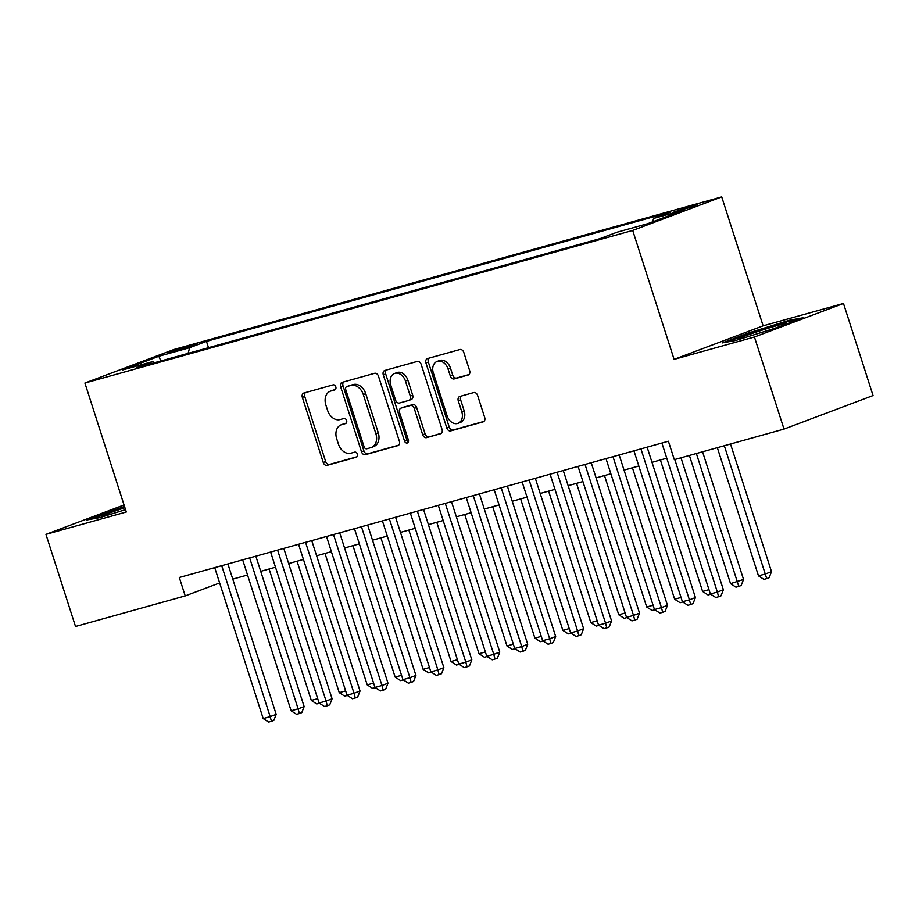 <?xml version="1.0" encoding="UTF-8"?>
<svg xmlns="http://www.w3.org/2000/svg" width="919" height="919" viewBox="0 0 919 919"><rect width="100%" height="100%" fill="white"/><g stroke="black" fill="none" stroke-linecap="round" stroke-linejoin="round"><path stroke-width="1.38" d="M335.814 386.888A2.665 1.987 -110.6 0 0 333.08 384.889L303.936 393.01A3.802 2.837 -110.6 0 0 303.752 393.068A3.802 2.837 -110.6 0 0 302.351 397.387L323.247 462.475A3.802 2.837 -110.6 0 0 327.153 465.336L356.296 457.214A2.665 1.987 -110.6 0 0 356.423 457.168A2.665 1.987 -110.6 0 0 357.411 454.147A2.665 1.987 -110.6 0 0 354.677 452.148L350.897 453.193A12.165 9.098 -110.6 0 1 338.41 444.072L336.664 438.65A12.165 9.098 -110.6 0 1 341.156 424.819A12.165 9.098 -110.6 0 1 341.73 424.635L345.498 423.579A2.665 1.987 -110.6 0 0 345.624 423.544A2.665 1.987 -110.6 0 0 346.612 420.511A2.665 1.987 -110.6 0 0 343.878 418.513L340.11 419.569A12.165 9.098 -110.6 0 1 327.612 410.437L325.866 405.015A12.165 9.098 -110.6 0 1 330.358 391.184A12.165 9.098 -110.6 0 1 330.932 391L334.7 389.955A2.665 1.987 -110.6 0 0 334.826 389.909A2.665 1.987 -110.6 0 0 335.814 386.888M693.351 205.385L673.857 212.082L690.651 207.212L697.452 204.5L693.351 205.385M468.07 375.055A3.802 2.837 -110.6 0 0 468.253 374.998A3.802 2.837 -110.6 0 0 469.655 370.667L463.796 352.414A3.802 2.837 -110.6 0 0 459.891 349.553L427.519 358.571A3.802 2.837 -110.6 0 0 427.335 358.64A3.802 2.837 -110.6 0 0 425.934 362.959L446.829 428.047A3.802 2.837 -110.6 0 0 450.735 430.896L483.107 421.878A3.802 2.837 -110.6 0 0 483.291 421.821A3.802 2.837 -110.6 0 0 484.692 417.502L477.616 395.446A3.802 2.837 -110.6 0 0 473.71 392.585L459.856 396.445A3.802 2.837 -110.6 0 0 459.672 396.503A3.802 2.837 -110.6 0 0 458.271 400.833L461.786 411.769A10.166 7.605 -110.6 0 1 458.03 423.326A10.166 7.605 -110.6 0 1 447.105 415.859L433.343 373.011A10.166 7.605 -110.6 0 1 437.099 361.443A10.166 7.605 -110.6 0 1 448.024 368.921L450.321 376.055A3.802 2.837 -110.6 0 0 454.216 378.915L468.426 374.918M674.098 359.375L754.442 336.997L784.01 429.093L873.05 395.549L843.481 303.454L763.126 325.831L721.725 196.896L632.697 230.439L674.098 359.375L763.126 325.831M124.042 504.956L45.95 534.376L126.305 511.998L84.904 383.051L632.697 230.439M45.95 534.376L75.519 626.482L185.224 595.914L219.641 582.956M784.01 429.093L674.316 459.661L668.4 441.235L179.308 577.5L185.224 595.914M378.479 376.181A3.802 2.837 -110.6 0 0 374.573 373.321L342.201 382.35A3.802 2.837 -110.6 0 0 342.017 382.407A3.802 2.837 -110.6 0 0 340.616 386.727L361.512 451.815A3.802 2.837 -110.6 0 0 365.417 454.664L397.789 445.646A3.802 2.837 -110.6 0 0 397.973 445.589A3.802 2.837 -110.6 0 0 399.374 441.269L378.479 376.181M384.854 370.46L417.226 361.443A3.802 2.837 -110.6 0 1 421.132 364.292L442.039 429.38A3.802 2.837 -110.6 0 1 440.626 433.711A3.802 2.837 -110.6 0 1 440.454 433.768L426.6 437.628A3.802 2.837 -110.6 0 1 422.694 434.779L414.216 408.381A3.802 2.837 -110.6 0 0 410.311 405.52L401.121 408.082A3.802 2.837 -110.6 0 0 400.948 408.139A3.802 2.837 -110.6 0 0 399.547 412.459L408.369 439.948A2.665 1.987 -110.6 0 1 407.381 442.969A2.665 1.987 -110.6 0 1 404.521 441.017L383.28 374.837A3.802 2.837 -110.6 0 1 384.682 370.518A3.802 2.837 -110.6 0 1 384.854 370.46M172.048 352.115L197.091 343.913L174.667 350.346L168.074 352.976L172.048 352.115M721.725 196.896L173.932 349.507L84.904 383.051M652.685 221.812L653.581 218.458L670.422 212.105L206.476 341.363L189.636 347.704L188.119 353.367M653.581 218.458L684.322 209.888L647.746 223.673L617.005 232.231L600.153 238.584L136.207 367.83L153.059 361.489L122.307 370.058L158.884 356.273L189.636 347.704M754.442 336.997L843.481 303.454M232.771 579.131L247.544 575.018M260.72 571.342L275.493 567.23M288.669 563.554L303.442 559.441M316.618 555.765L331.391 551.653M344.568 547.988L359.34 543.864M372.517 540.2L387.29 536.087M400.466 532.411L415.227 528.299M428.415 524.623L443.176 520.51M456.364 516.834L471.125 512.722M484.302 509.057L499.074 504.933M512.251 501.269L527.024 497.145M540.2 493.48L554.973 489.367M568.149 485.691L582.922 481.579M596.098 477.903L610.871 473.79M624.047 470.114L638.82 466.002M651.996 462.337L666.769 458.213M208.51 347.692L206.476 341.363M154.622 362.706L153.059 361.489M160.825 360.972L158.884 356.273M124.513 506.438L86.42 520.051L99.987 517.592L125.547 509.631M803.011 317.779L789.444 320.237L749.065 332.804L722.254 342.913L735.82 340.444L776.187 327.876L803.011 317.779M113.496 510.757L113.232 509.953M749.33 333.62L749.065 332.804M789.731 321.133L789.444 320.237M335.412 389.518L333.344 390.093A12.165 9.098 -110.6 0 0 332.77 390.276L330.358 391.184M341.156 424.819L343.568 423.912A12.165 9.098 -110.6 0 1 344.131 423.728L346.21 423.142M305.476 392.574A3.802 2.837 -110.6 0 0 304.752 396.48L325.659 461.568A3.802 2.837 -110.6 0 0 329.553 464.428L357.009 456.777M343.74 381.913A3.802 2.837 -110.6 0 0 343.028 385.819L363.924 450.907A3.802 2.837 -110.6 0 0 367.83 453.768L398.662 445.175M346.842 386.566A2.665 1.987 -110.6 0 0 346.716 386.612A2.665 1.987 -110.6 0 0 345.739 389.633L364.085 446.772A2.665 1.987 -110.6 0 0 366.819 448.771L370.794 447.656A12.165 9.098 -110.6 0 0 371.368 447.473A12.165 9.098 -110.6 0 0 375.86 433.642L363.315 394.584A12.165 9.098 -110.6 0 0 350.817 385.463L346.842 386.566L349.254 385.658A2.665 1.987 -110.6 0 0 349.128 385.704A2.665 1.987 -110.6 0 0 349.002 385.75M371.368 447.473L373.769 446.565A12.165 9.098 -110.6 0 0 378.26 432.734L375.86 433.642M349.254 385.658L353.229 384.556A12.165 9.098 -110.6 0 1 365.728 393.677L378.26 432.734M441.315 433.286L426.6 437.628M403.177 407.312A3.802 2.837 -110.6 0 1 403.349 407.232A3.802 2.837 -110.6 0 1 403.533 407.174L412.723 404.613A3.802 2.837 -110.6 0 1 416.629 407.473L425.095 433.871A3.802 2.837 -110.6 0 0 429.001 436.72M386.405 370.035A3.802 2.837 -110.6 0 0 385.681 373.93L406.933 440.109A2.665 1.987 -110.6 0 0 408.369 441.924M405.428 380.983A10.166 7.605 -110.6 0 0 394.504 373.516A10.166 7.605 -110.6 0 0 390.747 385.072L395.595 400.167A3.802 2.837 -110.6 0 0 399.501 403.016L408.691 400.466A3.802 2.837 -110.6 0 0 408.863 400.397A3.802 2.837 -110.6 0 0 410.276 396.078L405.428 380.983L407.829 380.075A10.166 7.605 -110.6 0 0 396.905 372.609L394.504 373.516M409.035 400.328L411.092 399.558A3.802 2.837 -110.6 0 0 411.275 399.501A3.802 2.837 -110.6 0 0 412.677 395.17L410.276 396.078M407.829 380.075L412.677 395.17M437.099 361.443L439.512 360.535A10.166 7.605 -110.6 0 1 450.425 368.014L452.722 375.147A3.802 2.837 -110.6 0 0 456.628 378.008L468.943 374.573M458.03 423.326L460.43 422.418A10.166 7.605 -110.6 0 0 464.187 410.862L461.786 411.769M461.395 396.02A3.802 2.837 -110.6 0 0 460.672 399.926L464.187 410.862M429.058 358.146A3.802 2.837 -110.6 0 0 428.346 362.052L449.242 427.14A3.802 2.837 -110.6 0 0 453.147 429.989L483.98 421.407M269.106 569.01L311.311 700.45L317.698 698.67M319.421 703.23L316.756 703.977L311.311 700.45M221.709 565.69L270.175 716.636L263.19 718.578L214.724 567.632M227.901 563.956L276.194 714.373L270.175 716.636L271.427 721.323L268.624 722.104L263.19 718.578M276.194 714.373L273.828 720.427L271.427 721.323M124.938 507.736A25.181 1.103 -17.8 0 0 103.158 515.973A25.181 1.103 -17.8 0 0 109.338 514.674M91.073 519.201L124.766 507.219M773.419 328.738A25.181 1.103 -17.8 0 0 786.79 323.488A25.181 1.103 -17.8 0 0 754.958 332.517A25.181 1.103 -17.8 0 0 738.991 338.835A25.181 1.103 -17.8 0 0 745.171 337.537M726.906 342.063L749.72 333.471L788.847 321.294L798.174 319.594M297.055 561.222L339.26 692.662L345.636 690.881M347.371 695.442L344.705 696.188L339.26 692.662M325.004 553.433L367.209 684.873L373.585 683.104M375.32 687.653L372.654 688.4L367.209 684.873M352.953 545.645L395.159 677.096L401.534 675.316M403.269 679.876L400.604 680.611L395.159 677.096M380.903 537.856L423.108 669.308L429.483 667.527M431.218 672.088L428.553 672.834L423.108 669.308M249.658 557.902L298.124 708.848L291.139 710.801L242.673 559.843M255.85 556.179L304.143 706.585L298.124 708.848L299.364 713.546L296.573 714.316L291.139 710.801M304.143 706.585L301.777 712.639L299.364 713.546M277.607 550.113L326.073 701.059L319.088 703.012L270.623 552.055M283.799 548.39L332.092 698.796L326.073 701.059L327.313 705.758L324.522 706.539L319.088 703.012M332.092 698.796L329.726 704.85L327.313 705.758M305.556 542.325L354.022 693.271L347.037 695.224L298.572 544.278M311.748 540.602L360.041 691.008L354.022 693.271L355.262 697.969L352.471 698.75L347.037 695.224M360.041 691.008L357.675 697.061L355.262 697.969M333.505 534.536L381.971 685.494L374.986 687.435L326.521 536.489M339.697 532.813L387.99 683.219L381.971 685.494L383.212 690.18L380.42 690.962L374.986 687.435M387.99 683.219L385.624 689.273L383.212 690.18M408.852 530.068L451.057 661.519L457.432 659.739M459.167 664.299L456.49 665.046L451.057 661.519M361.454 526.748L409.92 677.705L402.936 679.646L354.47 528.701M367.646 525.025L415.928 675.442L409.92 677.705L411.161 682.392L408.369 683.173L402.936 679.646M415.928 675.442L413.573 681.484L411.161 682.392M436.801 522.291L479.006 653.731L485.381 651.95M487.116 656.511L484.439 657.257L479.006 653.731M389.403 518.971L437.869 669.917L430.873 671.858L382.419 520.912M395.595 517.248L443.877 667.654L437.869 669.917L439.11 674.615L436.318 675.385L430.873 671.858M443.877 667.654L441.522 673.707L439.11 674.615M464.75 514.502L506.955 645.942L513.33 644.173M515.065 648.722L512.388 649.469L506.955 645.942M417.352 511.182L465.818 662.128L458.822 664.081L410.368 513.124M423.544 509.459L471.826 659.865L465.818 662.128L467.059 666.826L464.267 667.608L458.822 664.081M471.826 659.865L469.471 665.919L467.059 666.826M492.699 506.714L534.904 638.154L541.28 636.385M543.014 640.945L540.338 641.68L534.904 638.154M445.301 503.394L493.767 654.339L486.771 656.292L438.306 505.335M451.493 501.671L499.775 652.076L493.767 654.339L495.008 659.038L492.216 659.819L486.771 656.292M499.775 652.076L497.42 658.13L495.008 659.038M520.648 498.925L562.853 630.377L569.229 628.596M570.963 633.157L568.287 633.903L562.853 630.377M473.251 495.605L521.716 646.562L514.72 648.504L466.255 497.558M479.431 493.882L527.724 644.288L521.716 646.562L522.957 651.249L520.165 652.03L514.72 648.504M527.724 644.288L525.369 650.342L522.957 651.249M548.597 491.137L590.802 622.588L597.178 620.807M598.912 625.368L596.236 626.115L590.802 622.588M501.2 487.817L549.665 638.774L542.669 640.715L494.204 489.77M507.38 486.094L555.673 636.499L549.665 638.774L550.906 643.461L548.115 644.242L542.669 640.715M555.673 636.499L553.307 642.553L550.906 643.461M576.546 483.36L618.751 614.8L625.127 613.019M626.861 617.579L624.185 618.326L618.751 614.8M529.149 480.04L577.603 630.985L570.619 632.927L522.153 481.981M535.329 478.305L583.622 628.722L577.603 630.985L578.855 635.672L576.064 636.453L570.619 632.927M583.622 628.722L581.256 634.776L578.855 635.672M604.495 475.571L646.7 607.011L653.076 605.242M654.81 609.791L652.134 610.538L646.7 607.011M557.098 472.251L605.552 623.197L598.568 625.15L550.102 474.193M563.278 470.528L611.572 620.934L605.552 623.197L606.804 627.895L604.013 628.665L598.568 625.15M611.572 620.934L609.205 626.988L606.804 627.895M632.444 467.782L674.649 599.222L681.025 597.453M682.76 602.002L680.083 602.749L674.649 599.222M585.035 464.463L633.501 615.408L626.517 617.361L578.051 466.404M591.227 462.739L639.521 613.145L633.501 615.408L634.753 620.107L631.962 620.888L626.517 617.361M639.521 613.145L637.154 619.199L634.753 620.107M660.393 459.994L702.598 591.445L708.974 589.665M710.709 594.225L708.032 594.961L702.598 591.445M612.984 456.674L661.45 607.62L654.466 609.573L606 458.627M619.176 454.951L667.47 605.357L661.45 607.62L662.702 612.318L659.911 613.099L654.466 609.573M667.47 605.357L665.103 611.411L662.702 612.318M689.388 455.456L730.548 583.657L743.54 579.441L702.564 451.792M743.54 579.441L741.185 585.495L738.773 586.402L696.372 453.515M738.773 586.402L735.981 587.184L730.548 583.657M640.934 448.886L689.399 599.843L682.415 601.784L633.949 450.838M647.125 447.162L695.419 597.568L689.399 599.843L690.651 604.53L687.849 605.311L682.415 601.784M695.419 597.568L693.052 603.622L690.651 604.53M717.337 447.679L758.485 575.868L765.481 573.927L771.489 571.652L730.513 444.003M771.489 571.652L769.134 577.706L766.722 578.614L724.321 445.726M766.722 578.614L763.93 579.395L758.485 575.868M674.799 459.523L717.348 592.054L710.364 593.996L661.898 443.05M680.99 457.8L723.368 589.791L717.348 592.054L718.601 596.741L715.798 597.522L710.364 593.996M723.368 589.791L721.001 595.834L718.601 596.741M187.327 347.6L186.971 346.486M193.358 345.533L193.116 344.774M333.344 390.093L330.932 391M344.131 423.728L341.73 424.635M329.553 464.428L327.153 465.336M325.659 461.568L323.247 462.475M304.752 396.48L302.351 397.387M367.83 453.768L365.417 454.664M363.924 450.907L361.512 451.815M343.028 385.819L340.616 386.727M365.728 393.677L363.315 394.584M353.229 384.556L350.817 385.463M425.095 433.871L422.694 434.779M416.629 407.473L414.216 408.381M412.723 404.613L410.311 405.52M403.533 407.174L401.121 408.082M406.933 440.109L404.521 441.017M385.681 373.93L383.28 374.837M456.628 378.008L454.216 378.915M452.722 375.147L450.321 376.055M450.425 368.014L448.024 368.921M460.672 399.926L458.271 400.833M453.147 429.989L450.735 430.896M449.242 427.14L446.829 428.047M428.346 362.052L425.934 362.959M349.128 385.704L346.716 386.612M403.349 407.232L400.948 408.139M411.275 399.501L408.863 400.397"/></g></svg>
